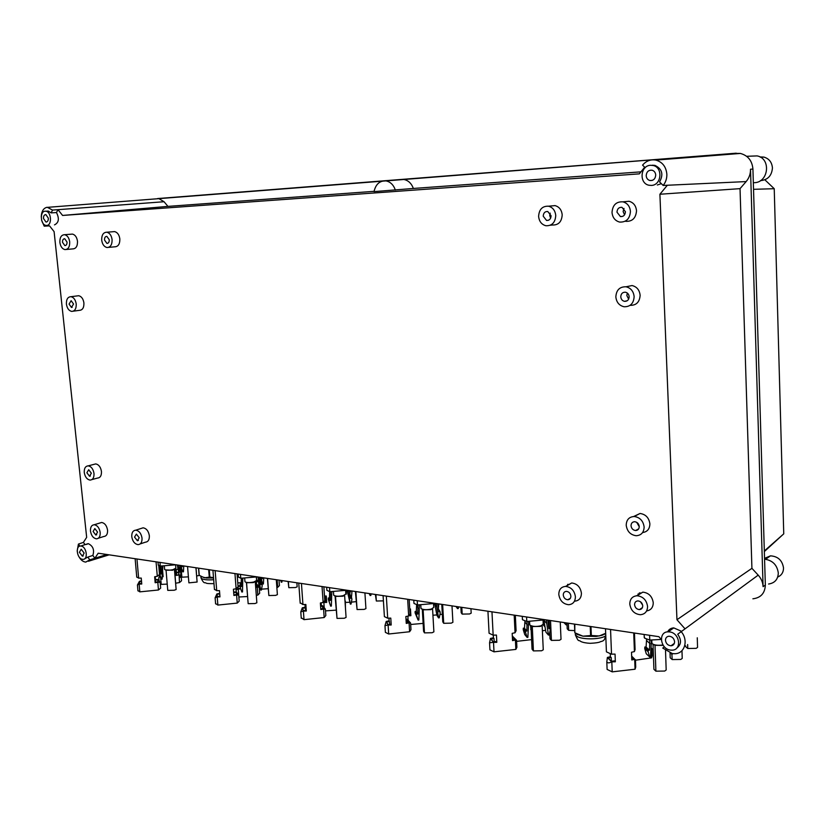 <?xml version="1.0" encoding="UTF-8"?>
<svg xmlns="http://www.w3.org/2000/svg" width="825" height="825" viewBox="0 0 825 825"><rect width="100%" height="100%" fill="white"/><g stroke="black" fill="none" stroke-linecap="round" stroke-linejoin="round"><path stroke-width="1.24" d="M569.673 593.072L570.549 594.567M636.859 522.627L639.251 526.721M640.396 601.703L642.634 605.086M646.614 610.933C650.925 610.222 653.142 607.489 653.256 602.735C652.255 596.372 648.77 592.845 642.809 592.133L636.58 595.774M629.784 604.044C630.805 610.479 634.342 614.037 640.375 614.728C645.016 614.243 647.408 611.48 647.573 606.458C646.563 600.043 643.057 596.475 637.065 595.753C632.352 596.217 629.929 598.981 629.784 604.044M634.569 604.694C634.642 602.374 635.745 601.116 637.9 600.899C640.654 601.219 642.262 602.858 642.727 605.798C642.654 608.107 641.551 609.376 639.416 609.592C636.653 609.273 635.044 607.643 634.569 604.694M91.895 479.593L97.515 478.067C100.299 477.799 101.619 475.602 101.454 471.467C100.681 467.032 98.753 464.516 95.69 463.918L93.875 464.392M84.263 472.508C85.047 476.963 86.986 479.49 90.059 480.088C92.854 479.83 94.163 477.613 93.998 473.457C93.215 469.002 91.286 466.465 88.223 465.857C85.408 466.125 84.088 468.332 84.263 472.508M86.883 472.766L88.698 469.714L91.348 473.199L89.543 476.242L86.883 472.766M139.229 537.725L136.362 534.095L134.537 537.096L137.414 540.726L139.229 537.725M131.773 536.724C132.619 541.417 134.712 544.057 138.053 544.634C140.858 544.335 142.178 542.159 142.024 538.106C141.178 533.414 139.095 530.774 135.764 530.176C132.938 530.485 131.608 532.661 131.773 536.724M140.157 543.933L145.375 542.19C148.17 541.881 149.49 539.715 149.346 535.693C148.51 531.032 146.427 528.402 143.096 527.814L141.023 528.485M98.35 538.23L103.826 536.487C106.487 536.188 107.735 534.064 107.559 530.135C106.745 525.607 104.754 523.05 101.609 522.483L99.742 523.05M90.482 531.135C91.307 535.693 93.308 538.261 96.463 538.828C99.124 538.539 100.361 536.405 100.186 532.455C99.361 527.897 97.371 525.329 94.225 524.752C91.544 525.04 90.296 527.175 90.482 531.135M93.101 531.496L94.813 528.567L97.546 532.094L95.834 535.023L93.101 531.496M642.592 532.548C647.285 531.908 649.718 529.011 649.883 523.875C649.007 517.791 645.727 514.315 640.045 513.47L633.683 516.502M626.206 525.257C627.113 531.413 630.434 534.909 636.199 535.734C641.252 535.373 643.902 532.465 644.129 527C643.242 520.864 639.932 517.357 634.229 516.502C629.093 516.832 626.423 519.75 626.206 525.257M631.032 525.721C631.125 523.205 632.352 521.864 634.693 521.709C637.312 522.101 638.828 523.71 639.241 526.525C639.138 529.031 637.921 530.372 635.601 530.527C632.961 530.145 631.445 528.547 631.032 525.721M574.736 601.167C579.078 600.713 581.316 598.053 581.419 593.185C580.449 587.08 577.191 583.677 571.663 582.976L565.888 586.4M575.396 596.692C574.406 590.545 571.137 587.111 565.579 586.4C561.155 586.833 558.896 589.514 558.803 594.454C559.804 600.621 563.093 604.044 568.683 604.725C573.045 604.282 575.283 601.6 575.396 596.692M563.269 595.052C563.31 592.793 564.352 591.566 566.363 591.37C568.92 591.69 570.415 593.257 570.869 596.083C570.828 598.342 569.797 599.569 567.786 599.765C565.228 599.455 563.722 597.877 563.269 595.052M627.351 293.071L626.825 295.505L628.64 299.135M629.155 296.722C628.877 294.257 627.629 292.741 625.422 292.205C622.535 292.143 620.988 293.679 620.771 296.835C621.05 299.3 622.308 300.816 624.525 301.352C627.392 301.403 628.928 299.857 629.155 296.722M615.842 296.897C616.461 302.301 619.204 305.59 624.061 306.756C630.29 306.859 633.652 303.497 634.136 296.66C633.538 291.277 630.826 287.987 626.02 286.791C619.709 286.646 616.316 290.018 615.842 296.897M630.094 305.343C636.292 305.446 639.633 302.105 640.128 295.319C639.53 289.988 636.838 286.729 632.053 285.543L626.237 286.749M77.179 551.141L78.416 544.087L83.407 542.396L86.666 537.343L54.099 231.629L49.552 225.875L44.22 226.163L41.58 220.182M44.828 224.998L44.22 226.163M54.502 224.885C58.833 222.729 59.503 218.625 56.482 212.551L51.098 212.881L48.314 211.066L47.015 211.138M45.138 211.179C39.59 211.252 40.446 224.936 46.014 225.411L46.664 225.442C52.212 225.462 51.428 211.716 45.849 211.21L45.138 211.179M41.25 217.037C41.477 211.272 43.467 208.024 47.2 207.261L52.553 210.076L57.987 209.674L56.482 212.551M52.553 210.076L51.098 212.881M167.939 206.384L62.587 215.449L57.987 209.674L164.051 201.733L167.939 206.384L374.065 191.338M62.587 215.449L639.334 173.858L644.686 167.207M48.211 207.292L403.858 179.489C408.282 180.366 411.458 183.356 413.377 188.461L640.953 171.847M413.377 188.461L374.014 191.627C375.736 184.181 379.727 180.613 385.976 180.902C390.4 181.799 393.525 184.852 395.361 190.07M645.171 167.692L642.572 165.124C646.202 160.885 650.626 159.215 655.813 160.102C662.434 161.989 666.115 166.712 666.858 174.25C666.961 178.499 665.723 182.232 663.166 185.45L746.14 181.583L740.035 188.647L659.907 194.246L667.342 185.254M650.533 165.278C640.231 165.557 638.901 183.511 649.007 185.243L651.358 185.419C661.588 185.305 663.166 167.32 653.06 165.474L650.533 165.278M663.166 185.45L659.577 181.912C663.702 174.353 662.155 168.847 654.937 165.392L652.42 165.196M657.339 184.986L661.351 183.666M66.423 249.47L72.713 248.903C76.013 248.768 77.602 246.221 77.488 241.23C76.859 237.188 75.178 234.805 72.466 234.094L71.002 234.207M59.864 242.426C60.514 246.5 62.205 248.892 64.927 249.604C68.227 249.47 69.816 246.902 69.702 241.89C69.052 237.817 67.372 235.424 64.659 234.702C61.328 234.836 59.73 237.404 59.864 242.426M108.611 247.376L114.706 246.819C118.202 246.706 119.914 244.076 119.842 238.93C119.202 234.795 117.459 232.351 114.613 231.598L113.004 231.722M101.702 240.157C102.341 244.324 104.094 246.778 106.961 247.521C110.468 247.407 112.169 244.767 112.087 239.59C111.447 235.424 109.694 232.97 106.848 232.217C103.321 232.32 101.599 234.97 101.702 240.157M73.27 311.18L79.365 310.344C82.531 310.179 84.047 307.715 83.913 302.971C83.242 298.825 81.5 296.412 78.695 295.721L77.117 295.917M66.413 304.116C67.093 308.292 68.846 310.716 71.662 311.407C74.838 311.231 76.354 308.767 76.22 303.992C75.539 299.826 73.786 297.392 70.981 296.691C67.784 296.856 66.258 299.331 66.413 304.116M550.306 225.246L552.379 225.008C558.442 225.215 561.712 221.832 562.196 214.851C561.639 209.88 559.257 206.797 555.029 205.611L550.811 205.992M538.612 216.439C539.179 221.471 541.613 224.575 545.903 225.741C551.987 225.957 555.277 222.544 555.751 215.511C555.184 210.499 552.781 207.395 548.532 206.198C542.376 205.961 539.065 209.375 538.612 216.439M625.732 221.337C632.311 221.636 635.91 218.12 636.518 210.808C636.003 205.724 633.518 202.548 629.062 201.269L624.174 201.723M630.444 211.458C629.918 206.333 627.413 203.125 622.947 201.836C616.244 201.496 612.604 205.043 612.016 212.458C612.552 217.604 615.089 220.811 619.606 222.069C626.227 222.368 629.836 218.831 630.444 211.458M43.498 218.491C43.436 215.964 44.22 214.665 45.87 214.613L48.314 218.14C48.386 220.667 47.592 221.956 45.953 222.018L43.498 218.491M158.802 198.588L164.051 201.733M729.795 154.275L733.889 153.378L399.661 179.819M733.889 153.378L740.396 153.44C747.986 155.513 752.163 160.72 752.926 169.073L765.342 585.059C764.95 593.257 760.794 597.836 752.885 598.806M646.192 175.704C646.553 171.806 648.491 169.971 652.028 170.208C654.246 170.878 655.473 172.487 655.72 175.024C655.359 178.912 653.421 180.737 649.914 180.52C647.677 179.85 646.439 178.241 646.192 175.704M740.035 188.647L751.926 568.332L758.196 575.128C761.248 578.531 762.877 582.378 763.084 586.658L750.513 169.218C750.575 173.91 749.121 178.035 746.14 181.583M62.514 242.282C62.453 239.982 63.185 238.807 64.711 238.745L67.021 242.034C67.083 244.334 66.351 245.51 64.835 245.572L62.514 242.282M104.497 240.003C104.455 237.631 105.239 236.414 106.858 236.362L109.261 239.745C109.302 242.117 108.518 243.334 106.91 243.385L104.497 240.003M69.052 304.085L71.146 300.682L73.549 304.023L71.455 307.426L69.052 304.085M543.221 216.191C543.438 212.953 544.943 211.386 547.759 211.499L551.079 215.758C550.863 218.986 549.357 220.553 546.552 220.45L543.221 216.191M616.976 212.19C617.244 208.787 618.915 207.168 621.967 207.322L625.422 211.726C625.144 215.108 623.483 216.738 620.441 216.593L616.976 212.19M736.251 153.192L157.575 198.557M676.748 648.099C681.388 644.624 681.697 640.004 677.696 634.239L758.196 575.128M680.852 631.311C688.916 639.829 684.843 654.019 674.53 653.72L672.323 653.565L662.764 648.079L664.29 646.666M751.926 568.332L676.954 619.73L684.719 628.506M550.182 213.128L549.728 215.531L550.626 218.151M623.999 208.426L623.123 211.53L624.556 214.83M84.676 558.773L87.811 557.102L89.781 559.845L106.868 554.503M89.781 559.845L85.779 562.093C83.119 561.877 80.829 560.072 78.922 556.689M78.416 544.087L79.891 546.14M85.037 544.644L83.407 542.396M87.811 557.102L92.854 555.442C94.555 549.997 93.081 546.088 88.43 543.716L85.986 544.5M81.067 546.078L80.654 546.047C75.127 545.634 76.942 558.783 82.479 559.309L82.933 559.35C88.461 559.752 86.604 546.552 81.067 546.078M649.584 635.291L649.76 640.066L661.289 639.437L658.866 636.673L98.196 553.214L94.885 558.247L92.854 555.442M681.11 631.125L673.747 627.887C670.911 628.062 668.858 629.393 667.621 631.868M670.385 650.069L671.993 650.162C682.12 650.255 679.903 632.93 669.642 631.919L668.198 631.826C658.02 631.672 660.113 648.945 670.385 650.069M79.406 552.348L81.19 549.233L84.15 553.059L82.376 556.174L79.406 552.348M665.466 640.313C665.538 637.849 666.734 636.477 669.044 636.219C672.2 636.539 674.046 638.364 674.592 641.685C674.51 644.15 673.324 645.511 671.024 645.779C667.858 645.47 666.002 643.644 665.466 640.313M676.954 619.73L659.907 194.246M750.812 156.142L757.113 155.904C771.292 158.39 768.683 182.531 754.308 182.696M753.534 189.317L774.232 188.708L783.75 533.847L764.342 551.564M764.888 179.809L774.232 188.708M764.321 550.987L783.75 533.847M764.569 559.175C772.582 560.309 777.16 564.929 778.305 573.014C778.006 579.428 774.768 583.089 768.58 584.028M759.959 156.936L763.868 157.08C769.086 158.617 771.932 162.236 772.437 167.949C771.788 175.725 767.786 179.963 760.423 180.644M764.548 558.37L770.478 555.844C777.996 556.349 782.337 560.402 783.523 567.982C783.461 572.364 781.523 575.386 777.717 577.057M605.694 633.693L601.93 635.312L596.155 636.436L582.945 636.168L591.339 635.518L599.208 635.962L605.674 633.291M575.18 632.909L582.935 636.168L577.087 634.373L574.819 632.713L574.808 624.154M198.557 568.157L199.268 575.334L204.373 577.799L209.849 577.067L213.52 577.696M213.541 577.985L206.384 578.057L201.145 576.582M685.719 645.882L685.75 646.769L687.772 648.481L696.207 648.347L697.558 647.367L697.269 637.787M687.772 648.481L687.648 644.531M670.034 653.008L670.189 657.773L672.189 659.567L680.811 659.443L682.223 658.412L681.976 650.647M672.189 659.567L671.849 653.482M649.76 640.066L644.676 638.179L644.222 636.467M672.942 653.648L671.993 654.38L670.653 653.204M672.107 644.995L672.2 645.562M672.705 627.99L672.726 628.619M663.001 644.975C658.113 645.645 654.493 645.212 652.152 643.686L651.884 642.562M649.832 640.066L649.471 650.183L648.223 650.11L648.141 651.719L649.657 656.927L650.471 656.834L651.472 640.066M646.583 639.241L646.078 647.068L644.841 646.986L644.748 648.584L646.264 653.761L649.657 656.927M650.079 643.706L646.676 640.633M652.761 644.129L654.998 645.336L663.269 645.377M648.141 651.719L644.748 648.584M648.223 650.11L644.841 646.986M649.471 650.183L646.078 647.068M653.039 644.325L653.916 669.292L655.896 671.168L664.702 671.055L666.177 669.972L665.528 650.636M655.896 671.168L654.998 645.336M567.012 624.236L567.208 628.794L568.662 630.331L574.736 630.599M568.662 630.331L568.353 623.195M567.59 584.378L569.106 584.42M567.26 623.03L566.899 624.814L566.146 624.896L565.775 622.813M543.273 620.173L544.675 625.113M566.146 624.896L563.898 622.535M544.974 626.804L543.097 624.69M543.83 622.339L543.108 621.534M549.718 632.476L550.007 638.777L551.42 640.396L559.463 640.262L561.021 639.334L560.257 621.988M551.42 640.396L550.523 620.544M549.502 627.712L549.172 620.338M547.79 620.132L548.883 628.65L550.048 628.32L550.254 629.805L549.223 634.992L548.45 635.075L546.232 619.905M545.511 619.792L526.793 621.483L522.596 619.792L522.38 618.626M548.45 635.075L545.964 632.249L543.788 620.091M526.577 616.976L526.793 621.483M546.274 622.978L543.788 620.235M543.304 624.061L541.179 625.742C536.312 626.845 532.558 626.639 529.918 625.123L529.712 624.257M527.062 621.483L526.845 631.063L525.649 630.981L525.587 632.497L527.103 637.416L527.876 637.333L528.639 621.452M524.906 621.039L524.494 628.258L523.308 628.176L523.246 629.681L524.752 634.569L527.103 637.416M527.35 624.948L524.999 622.184M550.048 628.32L548.522 626.618M530.537 625.556L532.28 626.526L540.488 626.381L542.138 625.463L543.262 649.801L541.623 650.77L533.424 650.904L532.28 626.526M525.587 632.497L523.246 629.681M525.649 630.981L523.308 628.176M526.845 631.063L524.494 628.258M533.424 650.904L532.053 649.213L530.949 625.845M460.886 607.2L461.185 612.707L462.175 614.099L469.559 613.965L471.178 613.15L470.941 608.695M462.175 614.099L461.814 607.334M458.566 606.849L458.236 608.541L457.514 608.613L457.132 606.643M434.497 603.529L434.94 605.117M438.353 608.994L438.776 603.91M457.514 608.613L456.008 606.478M441.777 604.354L442.767 621.833L443.706 623.298L451.223 623.153L452.904 622.308L451.997 605.88M443.706 623.298L442.643 604.488M437.766 603.756L438.9 611.82L440.014 611.511L440.22 612.913L439.282 617.812L438.539 617.894L436.27 603.539M435.322 603.395L417.491 604.962L414.006 603.436L413.923 602.683M438.539 617.894L436.91 615.337L434.703 603.498M417.233 600.703L417.491 604.962M436.332 606.447L434.713 603.962M433.507 603.683L433.775 607.386L431.382 609.036C426.762 610.026 423.349 609.871 421.132 608.592L420.967 607.922M417.914 604.962L417.801 614.048L416.656 613.975L416.604 615.409L418.1 620.07L418.842 619.988L419.409 604.931M416.625 604.787L416.295 611.511L415.161 611.438L415.109 612.862L418.1 620.07M418.223 608.273L416.718 605.767M440.014 611.511L438.374 608.994M421.73 608.994L423.122 609.799L430.805 609.654L432.568 608.809L433.888 631.847L432.135 632.734L424.473 632.868L423.122 609.799M416.604 615.409L415.109 612.862M416.656 613.975L415.161 611.438M417.801 614.048L416.295 611.511M424.473 632.868L423.586 631.342L422.307 609.417M375.365 594.474L376.344 601.023L383.419 600.858M376.344 601.023L375.932 594.557M371.137 593.845L370.838 595.454L370.147 595.526L369.765 593.639M350.635 590.793L350.563 591.865L349.501 591.793M349.779 594.165L350.326 595.805M351.45 597.444L352.028 590.999M370.147 595.526L369.177 593.546M350.563 591.865L350.048 590.7M355.379 591.494L357.06 609.541L364.176 609.397L365.929 608.613L364.918 592.917M357.06 609.541L355.884 591.577M349.47 590.618L350.625 598.311L351.698 598.012L351.914 599.352L351.048 604.034L350.336 604.106L348.026 590.401M346.912 590.236L329.804 591.711L326.855 590.318M350.13 595.856L350.687 595.702L351.698 598.012M350.336 604.106L347.108 590.267M329.536 587.648L329.804 591.711M348.109 593.175L347.129 590.896M345.613 590.442L345.881 594.01L343.282 595.629C338.869 596.537 335.703 596.423 333.795 595.31L333.651 594.773M330.34 591.7L330.309 600.404L329.196 600.332L329.165 601.693L330.65 606.148L331.361 606.076L331.784 591.669M329.701 591.69L329.423 598.073L328.329 597.991L328.298 599.352L330.65 606.148M330.67 594.887L329.794 592.587M334.362 595.681L335.528 596.382L342.787 596.227L344.623 595.444L346.077 617.44L344.252 618.255L337.012 618.389L335.528 596.382M329.165 601.693L328.298 599.352M329.196 600.332L328.329 597.991M330.309 600.404L329.423 598.073M337.012 618.389L335.084 596.186M288.121 581.481L288.812 587.689L295.402 587.544L297.165 586.843L296.876 582.79M288.812 587.689L288.358 581.522M282.16 580.594L281.882 582.13L281.212 582.192L280.83 580.398M260.886 577.428L262.711 584.048L263.381 583.987L263.752 577.861M262.412 577.655L262.35 578.686L261.308 578.614L261.288 579.893M281.212 582.192L280.748 580.387M261.308 578.614L261.082 577.459M262.35 578.686L262.133 577.613M267.413 578.408L268.857 595.537L275.56 595.392L277.386 594.67L276.293 579.727M268.857 595.537L267.589 578.428M259.782 577.263L260.958 584.585L261.989 584.306L262.206 585.585L261.412 590.03L260.721 590.102L258.4 577.057M257.142 576.871L240.787 578.263L238.343 576.984M260.958 584.585L260.535 582.471L261.566 582.192L261.989 584.306M259.865 579.305L260.535 582.471M258.503 579.697L258.07 577.015M240.487 574.396L240.787 578.263M256.338 576.995L256.616 580.449L253.811 582.017C249.593 582.832 246.675 582.759 245.035 581.8L244.922 581.388M241.416 578.253L241.447 586.544L240.384 586.472L240.364 587.771L241.828 592.01L242.509 591.938L242.797 578.212M241.343 578.253L241.148 584.409L240.096 584.337L240.065 585.637L238.023 586.018M241.756 581.305L241.457 579.202M245.561 582.141L246.562 582.739L253.388 582.584L255.771 581.326M240.364 587.771L240.065 585.637M240.384 586.472L240.096 584.337M241.447 586.544L241.148 584.409M246.458 582.708L248.16 603.683L254.977 603.549L256.864 602.797L255.286 581.873M248.16 603.683L246.562 582.739M182.469 565.754L182.418 566.734L181.417 566.662L181.397 567.889L182.799 571.859L183.449 571.797L183.758 565.95M181.417 566.662L181.448 565.61M182.418 566.734L182.438 565.754M187.553 566.517L188.894 582.852L197.103 582.038L195.948 567.765M197.103 582.038L196.02 567.775M178.654 565.187L179.891 570.23L180.881 569.962L181.098 571.168L180.304 577.366L179.644 577.428L177.313 564.991M175.952 564.785L160.277 566.094L158.256 564.929M178.747 567.322L179.829 572.179L180.819 571.911L181.036 573.127M179.829 572.179L179.891 570.23M159.968 562.413L160.277 566.094M175.57 564.847L175.859 568.188L172.868 569.704C168.857 570.446 166.134 570.405 164.711 569.559L164.618 569.24M160.978 566.084L161.081 574.004L160.06 573.932L160.04 575.18L161.483 579.222L162.143 579.15L162.319 566.043M162.669 568.941L162.711 566.033M162.143 579.15L162.824 567.012M161.184 572.045L160.236 571.972L160.06 573.932M180.819 571.911L180.881 569.962M165.196 569.869L172.528 570.25L175.055 568.972M166.072 570.405L167.753 590.38L174.199 590.236L176.127 589.545L174.457 569.59M176.127 589.545L174.57 569.188M639.87 592.762L640.891 593.35M639.179 593.113L639.365 594.309M638.632 594.763L638.045 593.938M653.214 649.162L651.905 649.254M651.307 647.976L651.884 648.502L651.296 648.068M651.224 648.863L651.544 657.865L635.467 660.217M651.884 648.553L652.142 655.927L651.544 657.865M611.377 661.238L611.243 657.607L608.107 657.968L611.304 661.248L614.46 660.887L615.347 661.794L615.048 654.112L611.428 654.163L606.416 651.843L606.365 650.667M607.386 657.442L611.645 661.825C609.232 663.187 607.613 663.197 606.808 661.867L607.386 657.442L610.376 656.731L610.263 653.905M610.552 629.475L611.521 654.184M611.243 657.607L610.376 656.731M611.645 661.825L615.347 661.794M611.82 661.856L612.212 671.859L607.107 669.426L607.056 668.198M633.724 632.93L634.415 651.595L631.507 652.255L631.785 659.948L634.693 659.278L635.054 669.219L612.212 671.859M634.466 633.033L635.075 649.584L634.415 651.595M631.641 656.061L634.693 659.278M635.446 659.701L635.724 667.136L635.054 669.219M631.651 656.164L634.786 659.206M631.661 656.411L634.012 658.69L631.754 658.948M545.614 630.31L542.386 630.764M549.182 620.575L548.14 620.771L548.109 620.183M514.181 615.13L515.048 632.754L512.181 633.363L512.325 636.034L516.553 640.252L515.398 640.014L515.862 649.409L494.01 651.833L489.937 649.852L489.885 648.924M531.599 639.612L516.605 641.365M531.166 630.403L530.485 625.525M530.774 629.64L531.001 627.072M494.185 641.737L494.031 638.56L491.03 638.89L493.206 641.85L496.217 641.52L496.815 642.324L496.444 635.075L493.082 635.137L489.081 633.239L489.029 632.352M490.483 638.426L493.381 642.366L489.565 642.768L490.483 638.426L493.433 637.766L493.298 635.147M491.968 611.83L493.154 635.147M494.031 638.56L493.433 637.766M493.381 642.366L496.815 642.324M493.525 642.397L494.01 651.833M515.336 615.306L516.089 630.754L515.048 632.754M516.563 640.551L516.893 647.326L515.862 649.409M512.438 636.054L515.512 639.952M515.398 640.014L512.542 640.623L512.181 633.363M512.779 639.726L512.593 636.56L514.913 639.488L512.5 639.757M442.334 614.233L439.9 614.573M436.838 614.924L432.929 615.233M409.788 608.974L410.468 608.953L410.871 615.687L409.881 615.048M406.601 616.388L405.859 616.677M409.066 615.739L410.871 615.687M407.87 616.141L408.107 620.132M423.122 623.391L410.675 624.484M389.647 624.381L389.472 621.576L386.605 621.875L387.946 624.556L390.833 624.247L391.205 624.989L390.782 618.121L387.626 618.173L384.398 616.626L384.357 615.955M386.203 621.452L387.987 625.03L384.966 625.67L386.203 621.452L389.111 620.854L388.946 618.173M386.327 596.104L387.698 618.193M389.472 621.576L389.111 620.854M387.987 625.03L391.205 624.989M388.121 625.051L388.678 634.002L385.378 632.363L385.337 631.672M407.663 599.28L408.664 615.976L405.848 616.523L406.261 623.411L409.076 622.844L409.602 631.744L388.678 634.002M409.179 599.507L410.046 613.996L408.664 615.976M406.013 619.245L407.23 619.255L410.582 623.019L409.076 622.844M410.613 623.391L410.984 629.692L409.602 631.744M407.23 619.255L409.19 622.782M407.457 622.504L407.261 619.709L408.736 622.37L406.22 622.638M406.055 619.843L407.261 619.709M346.098 590.36L346.356 594.155L345.819 593.557M356.039 601.652L351.398 602.126M349.542 602.26L345.417 602.436M325.782 601.858L325.617 599.424L324.741 599.517M324.503 596.052L326.277 596.001L326.721 602.436L326.483 601.786L323.926 602.054M323.637 602.219L321.131 602.858M325.205 596.032L325.39 598.795L324.699 598.909M325.617 599.424L325.39 598.795M323.73 602.487L326.721 602.436M323.854 602.508L324.194 607.478M344.933 600.084L344.994 601.054M345.324 601.033L345.448 607.963M336.022 610.139L325.514 610.882M305.539 610.428L305.363 607.912L302.6 608.19L303.332 610.665L306.106 610.376L306.312 611.047L305.858 604.488L302.878 604.55L300.145 602.724M302.311 607.798L303.28 611.088L300.795 611.872L302.311 607.798L305.168 607.241L304.972 604.519M301.445 583.471L302.94 604.56M305.363 607.912L305.168 607.241M303.28 611.088L306.312 611.047M303.404 611.119L304.002 619.658L301.218 617.75M322.039 586.534L323.132 602.477L320.378 602.993L320.832 609.562L323.586 609.046L324.173 617.543L304.002 619.658M323.864 586.802L324.802 600.538L323.132 602.477M320.564 605.746L322.575 605.746L325.401 609.159L323.586 609.046M325.421 609.541L325.834 615.533L324.173 617.543M322.575 605.746L323.709 608.984M322.709 608.675L322.513 606.158L323.369 608.602L320.781 608.871M320.605 606.354L322.513 606.158M260.824 580.738L260.659 578.634L259.844 578.717M258.772 580.944L258.338 580.058M260.968 578.315L261.195 581.285L260.184 580.8M258.204 580.181L258.421 581.336L256.327 582.192L256.534 581.027M260.494 577.376L259.823 578.191M260.659 578.634L260.545 578.067M260.298 581.316L261.195 581.285M258.534 581.357L258.937 586.699M277.159 579.851L277.705 587.338L276.86 587.503M279.025 580.13L279.427 585.585L277.705 587.338M268.177 588.699L261.566 589.153M260.525 589.184L259.37 589.205M240.147 586.214L238.054 586.431M240.57 588.369L238.26 588.607L238.095 587.328M237.961 587.575L238.147 588.988L236.094 589.854L236.321 588.668M240.611 584.368L240.487 582.801L237.775 582.873M240.281 582.811L240.395 584.358M238.147 588.988L240.766 588.947M238.868 597.001L247.51 596.537M238.25 589.009L238.724 595.062M256.482 576.974L256.781 580.975L256.163 581.089M258.524 579.831L256.781 580.975M255.461 584.213L256.833 584.213L259.215 587.245L257.245 587.122L257.843 595.072L256.307 595.361M259.246 587.596L259.669 593.227L257.843 595.072M256.833 584.213L257.359 587.07M257.245 587.122L255.709 587.4M256.895 586.761L256.709 584.585L257.111 586.74L255.667 586.884M255.502 584.698L256.709 584.585M219.924 596.248L219.749 593.99L217.088 594.258L217.253 596.516L219.924 596.248L219.976 596.867L219.481 590.628L216.666 590.69L214.438 589.215M216.903 593.907L217.109 596.918L215.119 597.795L216.903 593.907L219.697 593.381L219.481 590.628M215.139 570.622L216.727 590.7M219.749 593.99L219.697 593.381M217.109 596.918L219.976 596.867M217.222 596.939L217.872 605.076L215.572 603.529M234.95 573.571L236.125 588.751L233.423 589.225L233.908 595.485L236.61 595L237.239 603.096L217.872 605.076M237.084 573.891L238.085 586.864L236.125 588.751M233.64 592.01L236.362 591.979L238.714 595.052L236.61 595M238.745 595.423L239.188 601.147L237.239 603.096M236.362 591.979L236.734 594.949M236.414 594.608L236.218 592.36L236.497 594.598L233.867 594.866M233.692 592.608L236.218 592.36M181.51 569.281L181.407 567.92M181.882 569.25L181.314 569.302L181.366 567.373M179.737 569.487L181.222 567.074L180.696 570.013M183.645 568.033L183.562 569.601M181.149 569.642L182.016 569.642M181.252 569.663L181.871 577.17L181.242 577.026M188.409 576.861L181.871 577.17M199.444 575.468L196.68 575.922M198.217 568.105L196.618 567.868M163.082 576.139L162.35 576.211M160.493 576.448L158.802 577.655L160.05 575.035M159.648 565.96L160.071 570.9L159.173 570.673M162.638 570.828L163.133 576.685L162.329 576.706M161.236 570.869L160.071 570.9M160.566 576.747L161.215 584.378L160.328 584.152M180.273 565.434L180.438 567.383L179.53 568.59M180.809 574.478L180.613 575.572M179.108 575.004L179.479 582.574L175.746 583.192M181.098 575.365L181.552 580.779L179.479 582.574M177.818 569.209L175.787 569.539L176.272 575.417L178.85 574.984M167.227 584.121L161.215 584.378M176.54 574.85L176.375 572.88L178.582 572.663M176.158 569.487L176.406 572.344L178.499 572.282M176.406 572.344L176.375 572.88M178.829 573.777L178.808 574.623L176.272 575.417M141.529 581.439L139.569 581.635L139.724 583.667M141.704 583.471L139.27 583.708L139.569 581.635M139.456 581.305L139.054 584.079L137.435 584.997L139.456 581.305L141.487 580.934M136.96 558.989L138.631 578.139L136.733 576.933M139.054 584.079L141.756 584.028L141.24 578.067L138.631 578.139M139.157 584.09L139.827 591.855L137.93 590.607M156.059 561.825L157.297 576.314L154.657 576.757L155.162 582.728L157.802 582.275L158.462 589.999L139.827 591.855M158.751 565.61L159.503 574.489L157.297 576.314M155.244 576.665L155.482 579.542L158.183 579.49L160.163 582.264L157.802 582.275M160.194 582.605L160.658 588.112L158.462 589.999M158.183 579.49L157.936 582.223M155.605 582.12L155.43 580.099L157.977 579.841L157.781 581.903L155.224 582.161L155.162 582.728M155.482 579.542L155.43 580.099M750.513 169.218L752.926 169.073M765.342 585.059L763.084 586.658M590.968 626.567L591.339 635.518M590.597 635.528L590.226 626.453M574.819 632.713L574.458 624.102L574.829 632.713M605.777 635.807L605.241 636.137C599.692 639.581 582.563 639.777 577.17 636.488L575.386 634.93L575.314 633.311M605.241 636.137C605.179 639.375 603.663 641.19 600.703 641.582C599.528 642.438 596.032 643.026 590.215 643.325C586.121 643.098 583.028 642.51 580.934 641.561C578.098 639.22 579.047 643.18 575.386 634.93L575.303 633.074M209.261 569.745L209.849 577.067M209.272 577.077L208.673 569.663M198.681 568.167L199.268 575.334M213.675 579.727C207.261 580.181 203.125 579.707 201.29 578.304L200.96 577.387M640.963 609.201L640.942 608.602M642.809 592.133L637.065 595.753M642.386 607.664L639.416 609.592M95.69 463.918L88.223 465.857M90.379 476.015L89.543 476.242M138.373 540.406L137.414 540.726M143.096 527.814L135.764 530.176M101.609 522.483L94.225 524.752M96.7 534.744L95.834 535.023M640.045 513.47L634.229 516.502M638.674 528.866L635.601 530.527M571.663 582.976L565.579 586.4M570.384 598.259L567.786 599.765M627.258 300.733L624.525 301.352M632.053 285.543L626.02 286.791M48.314 211.066L45.849 211.21M654.937 165.392L653.06 165.474M72.466 234.094L64.659 234.702M114.613 231.598L106.848 232.217M78.695 295.721L70.981 296.691M555.029 205.611L548.532 206.198M629.062 201.269L622.947 201.836M385.976 180.902L403.858 179.489M655.813 160.102L740.396 153.44M45.953 222.018L46.643 221.966M649.914 180.52L652.389 180.355M65.515 245.51L64.835 245.572M107.663 243.313L106.91 243.385M72.188 307.323L71.455 307.426M548.553 220.244L546.552 220.45M622.772 216.325L620.441 216.593M88.461 561.258L109.106 554.843M88.028 543.685L80.654 546.047M673.747 627.887L668.198 631.826M82.376 556.174L83.284 555.875M671.024 645.779L674.355 643.356M746.635 156.307L757.113 155.904M760.485 157.224L763.868 157.08M765.641 559.247L770.478 555.844M605.839 637.395L604.859 638.591M199.103 575.2L198.526 568.147M200.888 576.417L201.001 577.902C202.641 581.481 203.992 583.089 205.033 582.739C207.178 582.904 203.981 583.739 213.995 583.646M644.15 634.477L644.263 637.694M651.802 640.035L651.915 643.407M522.266 616.337L522.421 619.554M529.578 621.421L529.743 624.886M543.046 620.204L543.211 623.813M413.779 600.188L413.964 603.384M420.781 604.88L420.987 608.396M326.669 587.225L326.886 590.38M333.434 591.607L333.671 595.134M238.147 574.045L238.384 577.149M244.674 578.139L244.943 581.656M158.029 562.124L158.287 565.156M164.34 565.95L164.639 569.436M638.22 594.289L638.272 594.99M605.498 628.722L606.416 651.843M606.808 661.867L607.107 669.426M487.936 611.222L489.081 633.239M489.565 642.768L489.937 649.852M383.089 595.619L384.398 616.626M384.966 625.67L385.378 632.363M321.203 603.25L321.368 605.725M298.753 583.069L300.187 603.23M300.795 611.872L301.249 618.276M256.327 582.192L256.482 584.193M236.094 589.854L236.259 591.958M212.922 570.292L214.459 589.586M215.119 597.795L215.603 603.91M158.802 577.655L159.039 580.48M135.135 558.711L136.754 577.201M137.435 584.997L137.95 590.886"/></g></svg>

